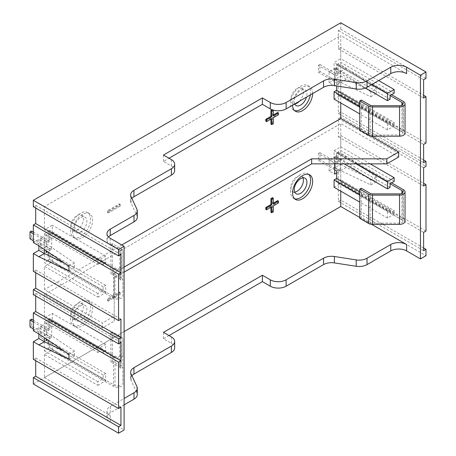 <?xml version="1.0" encoding="UTF-8"?>
<svg xmlns="http://www.w3.org/2000/svg" width="456" height="456" viewBox="0 0 456 456"><rect width="100%" height="100%" fill="white"/><g stroke="black" fill="none" stroke-linecap="round" stroke-linejoin="round"><path stroke-width="0.34" stroke-dasharray="2.28 1.71" d="M31.515 231.015L31.515 237.958L49.715 248.469L48.216 249.335L48.216 252.105M49.715 248.469L49.715 259.612L48.216 260.484L48.216 255.349M110.888 273.822L110.888 244.581L119.751 249.7L119.751 278.941L110.888 273.822L112.387 272.956L121.25 278.069A5.483 3.163 180 0 1 122.858 280.309L122.858 295.933A5.483 3.163 0 0 1 119.472 298.857A5.483 3.163 0 0 1 113.498 298.173L48.216 260.484M119.751 249.7A3.357 1.938 180 0 1 120.732 251.068L120.732 280.309A3.357 1.938 180 0 0 119.751 278.941M97.829 264.275L103.13 261.214L103.13 264.868L105.701 263.386L105.701 256.072L97.829 260.621L97.829 264.275L44.414 233.438L49.715 230.377L115.003 268.065A3.357 1.938 0 0 0 118.657 268.487A3.357 1.938 0 0 0 120.732 266.697L120.732 280.309M120.732 266.697L120.732 251.068M97.829 297.169L105.701 292.621L105.701 285.313L103.13 286.795L103.13 290.455L97.829 293.516L97.829 297.169L44.414 266.332L52.292 261.784L52.292 254.476L49.715 255.958L49.715 259.612L115.003 297.306A3.357 1.938 0 0 0 118.657 297.728A3.357 1.938 0 0 0 120.732 295.933M33.339 232.064L49.715 241.52L48.216 242.392L48.216 231.243L49.715 230.377L49.715 241.52M110.888 244.581L112.387 243.715L121.25 248.833A5.483 3.163 180 0 1 122.858 251.068L122.858 266.697A5.483 3.163 0 0 1 119.472 269.621A5.483 3.163 0 0 1 113.498 268.932L48.216 231.243M33.339 233.803L48.216 242.392M33.339 240.745L48.216 249.335M122.858 266.697L122.858 295.933M122.858 251.068L122.858 280.309M112.387 243.715L112.387 272.956M31.515 237.958L30.016 238.824M406.598 73.604L340.763 35.591L340.763 58.687L334.077 62.546L334.077 69.859L336.648 68.371L336.648 64.718L336.648 75.867L318.448 65.356L318.448 72.299L336.648 82.81L338.152 81.943L338.152 93.087L336.648 93.959L401.93 131.647A3.357 1.938 180 0 1 402.916 133.021A3.357 1.938 180 0 1 399.559 134.959L372.495 134.959A3.357 1.938 0 0 1 370.118 134.389L361.255 129.27L359.755 130.142M336.648 82.81L336.648 85.95M336.648 90.299L336.648 93.959L336.648 90.299M361.255 100.035L361.255 129.27M394.178 93.178L340.763 62.341L336.648 64.718L390.062 95.555L336.648 64.718L338.152 63.851L338.152 74.995L336.648 75.867M403.435 101.54L403.435 130.781L338.152 93.087M318.448 65.356L319.952 64.49L319.952 71.432L338.152 81.943M319.952 64.49L338.152 74.995M391.561 94.688L338.152 63.851M403.435 130.781A5.483 3.163 180 0 1 405.042 133.021M318.448 72.299L319.952 71.432M336.648 170.983L338.152 170.116L338.152 181.266L336.648 182.132L401.93 219.82A3.357 1.938 180 0 1 402.916 221.194A3.357 1.938 180 0 1 399.559 223.132L372.495 223.132A3.357 1.938 0 0 1 370.118 222.562L361.255 217.449L359.755 218.316M336.648 178.478L336.648 182.132L336.648 178.478M361.255 188.208L361.255 217.449M398.686 157.006L340.763 123.565L340.763 146.86L334.077 150.725L334.077 158.032L336.648 156.545L336.648 152.891L390.062 183.728L336.648 152.891L336.648 163.858M334.67 169.843L318.448 160.478L318.448 153.535L336.328 163.858M394.178 181.357L340.763 150.514L336.648 152.891L338.152 152.025L338.152 163.174L336.648 164.04M403.435 189.713L403.435 218.954L338.152 181.266M318.448 153.535L319.952 152.663L319.952 159.611L338.152 170.116M319.952 152.663L338.152 163.174M391.561 182.862L338.152 152.025M403.435 218.954A5.483 3.163 180 0 1 405.042 221.194M318.448 160.478L319.952 159.611M31.515 319.189L31.515 326.137L49.715 336.642L48.216 337.508L48.216 340.279M49.715 336.642L49.715 347.791L48.216 348.658L48.216 343.522M110.888 361.996L110.888 332.76L119.751 337.873L119.751 367.114L110.888 361.996L112.387 361.129L121.25 366.248A5.483 3.163 180 0 1 122.858 368.488L122.858 384.112A5.483 3.163 0 0 1 119.472 387.036A5.483 3.163 0 0 1 113.498 386.346L48.216 348.658M119.751 337.873A3.357 1.938 180 0 1 120.732 339.247L120.732 368.488A3.357 1.938 180 0 0 119.751 367.114M97.829 352.448L103.13 349.387L103.13 353.041L105.701 351.559L105.701 344.246L97.829 348.794L97.829 352.448L44.414 321.611L49.715 318.55L115.003 356.239A3.357 1.938 0 0 0 118.657 356.66A3.357 1.938 0 0 0 120.732 354.871L120.732 368.488M120.732 354.871L120.732 339.247M97.829 385.343L105.701 380.8L105.701 373.487L103.13 374.974L103.13 378.628L97.829 381.689L97.829 385.343L44.414 354.506L52.292 349.957L52.292 342.65L49.715 344.132L49.715 347.791L115.003 385.48A3.357 1.938 0 0 0 118.657 385.901A3.357 1.938 0 0 0 120.732 384.112M33.339 320.243L49.715 329.699L48.216 330.566L48.216 319.417L49.715 318.55L49.715 329.699M110.888 332.76L112.387 331.888L121.25 337.007A5.483 3.163 180 0 1 122.858 339.247L122.858 354.871A5.483 3.163 0 0 1 119.472 357.795A5.483 3.163 0 0 1 113.498 357.111L48.216 319.417M33.339 321.976L48.216 330.566M33.339 328.918L48.216 337.508M122.858 354.871L122.858 384.112M122.858 339.247L122.858 368.488M112.387 331.888L112.387 361.129M31.515 326.137L30.016 327.003M312.662 93.571A14.21 8.208 120 0 0 309.727 86.674A14.21 8.208 120 0 0 302.619 87.375A14.21 8.208 120 0 0 292.575 105.171M310.371 94.894A14.21 8.208 120 0 0 307.709 85.511A14.21 8.208 120 0 0 300.601 86.212A14.21 8.208 120 0 0 291.316 98.735A14.21 8.208 120 0 0 293.499 110.124A14.21 8.208 120 0 0 294.576 110.586M82.559 237.639A14.21 8.208 120 0 0 91.844 225.116A14.21 8.208 120 0 0 89.661 213.727A14.21 8.208 120 0 0 82.559 214.428A14.21 8.208 120 0 0 73.273 226.957A14.21 8.208 120 0 0 75.451 238.345A14.21 8.208 120 0 0 82.559 237.639M80.541 236.476A14.21 8.208 120 0 0 89.826 223.953A14.21 8.208 120 0 0 87.643 212.564A14.21 8.208 120 0 0 80.541 213.265A14.21 8.208 120 0 0 71.256 225.788A14.21 8.208 120 0 0 73.433 237.177A14.21 8.208 120 0 0 80.541 236.476M82.559 325.812A14.21 8.208 120 0 0 91.844 313.289A14.21 8.208 120 0 0 89.661 301.9A14.21 8.208 120 0 0 82.559 302.607A14.21 8.208 120 0 0 73.273 315.13A14.21 8.208 120 0 0 75.451 326.519A14.21 8.208 120 0 0 82.559 325.812M80.541 324.649A14.21 8.208 120 0 0 89.826 312.126A14.21 8.208 120 0 0 87.643 300.738A14.21 8.208 120 0 0 80.541 301.439A14.21 8.208 120 0 0 71.256 313.967A14.21 8.208 120 0 0 73.433 325.356A14.21 8.208 120 0 0 80.541 324.649M308.644 174.391A14.21 8.208 120 0 0 307.709 173.685A14.21 8.208 120 0 0 300.601 174.386A14.21 8.208 120 0 0 291.316 186.914A14.21 8.208 120 0 0 293.499 198.303A14.21 8.208 120 0 0 294.576 198.759M302.955 177.846A8.955 5.17 120 0 0 301.558 176.204A8.955 5.17 120 0 0 297.084 176.649A8.955 5.17 120 0 0 291.23 184.537A8.955 5.17 120 0 0 292.604 191.714A8.955 5.17 120 0 0 294.724 192.101M80.541 305.737A8.955 5.17 -60 0 1 85.016 305.292A8.955 5.17 -60 0 1 86.389 312.468A8.955 5.17 -60 0 1 80.541 320.357A8.955 5.17 -60 0 1 76.061 320.796A8.955 5.17 -60 0 1 74.693 313.625A8.955 5.17 -60 0 1 80.541 305.737M77.018 318.322A8.955 5.17 120 0 0 82.867 310.433A8.955 5.17 120 0 0 81.493 303.257A8.955 5.17 120 0 0 77.018 303.702A8.955 5.17 120 0 0 71.17 311.59A8.955 5.17 120 0 0 72.544 318.767A8.955 5.17 120 0 0 77.018 318.322M80.541 232.178A8.955 5.17 120 0 0 86.389 224.289A8.955 5.17 120 0 0 85.016 217.119A8.955 5.17 120 0 0 80.541 217.558A8.955 5.17 120 0 0 74.693 225.446A8.955 5.17 120 0 0 76.061 232.623A8.955 5.17 120 0 0 80.541 232.178M77.018 230.149A8.955 5.17 120 0 0 82.867 222.26A8.955 5.17 120 0 0 81.493 215.084A8.955 5.17 120 0 0 77.018 215.528A8.955 5.17 120 0 0 71.17 223.417A8.955 5.17 120 0 0 72.544 230.588A8.955 5.17 120 0 0 77.018 230.149M299.438 101.209A8.955 5.17 120 0 0 301.558 88.031A8.955 5.17 120 0 0 297.084 88.475A8.955 5.17 120 0 0 291.23 96.364A8.955 5.17 120 0 0 292.604 103.535A8.955 5.17 120 0 0 294.724 103.928A8.955 5.17 -60 0 1 300.601 90.505A8.955 5.17 -60 0 1 305.081 90.066A8.955 5.17 -60 0 1 306.478 97.139M340.763 62.341L340.763 71.478L335.223 68.28L335.223 79.247L340.763 76.049L340.763 93.868L338.386 95.236L338.386 113.51L340.763 112.142L423.613 159.976M340.763 112.142L340.763 117.163L425.984 166.372M340.763 93.868L425.984 143.07M340.763 76.049L346.303 79.247L376.371 93.571L376.371 88.681L346.303 68.28L340.763 65.083L340.763 47.47L423.613 95.304M340.763 150.514L340.763 159.657L335.223 156.454L335.223 167.42L340.763 164.223L340.763 181.836L338.386 183.204L338.386 201.478L340.763 200.11L423.613 247.944M340.763 200.11L340.763 206.505L425.984 255.708M340.763 117.163L338.386 118.537L338.386 136.811L340.763 135.438L423.613 183.272M340.763 181.836L425.984 231.038M340.763 164.223L346.303 167.42L376.371 181.744L376.371 176.854L346.303 156.454L340.763 153.256L340.763 135.438M335.223 167.42L340.763 170.618L370.831 184.942L370.831 180.052L340.763 159.657L340.763 179.755L336.648 182.132L390.062 212.969L390.062 209.315L359.755 191.816M390.062 209.315L387.492 210.797L387.492 218.11L394.178 214.252L394.178 210.592L340.763 179.755M394.178 214.252L340.763 183.409L340.763 191.132M359.755 217.472L371.617 224.318M378.685 80.581L340.763 58.687M370.831 91.878L340.763 71.478L340.763 82.445L370.831 96.769L370.831 91.878L376.371 88.681M335.223 79.247L340.763 82.445L340.763 91.582L336.648 93.959L390.062 124.796L390.062 121.142L359.755 103.643M390.062 121.142L387.492 122.624L387.492 129.937L394.178 126.073L394.178 122.419L340.763 91.582M394.178 126.073L340.763 95.236L340.763 102.959M371.167 136.087L359.755 129.498M370.198 163.858L340.763 146.86M35.71 360.696L35.71 357.954L33.339 359.328M38.874 327.55L38.874 333.946L44.414 330.748L38.874 327.55L33.339 330.748M35.71 296.024L35.71 293.288L33.339 294.656M35.71 272.728L35.71 269.986L33.339 271.354M38.874 239.377L38.874 245.773L44.414 242.575L38.874 239.377L33.339 242.575M35.71 208.056L35.71 205.314L33.339 206.688M340.763 22.8L340.763 29.195L338.386 30.569L338.386 48.843L340.763 47.47M335.223 68.28L340.763 65.083M335.223 156.454L340.763 153.256M33.339 383.998L340.763 206.505M40.698 337.463L40.698 326.502L46.159 323.35L46.159 334.311L40.698 337.463L46.233 340.66M329.129 82.764L329.129 71.797L334.59 68.645L334.59 79.612L329.129 82.764L334.67 85.962M329.129 170.937L329.129 159.976L334.59 156.824L334.59 167.785L329.129 170.937L334.67 174.135M40.698 249.29L40.698 238.323L46.159 235.171L46.159 246.137L40.698 249.29L46.233 252.487M340.763 29.195L425.984 78.398M46.159 323.35L51.693 326.547L46.233 329.699L46.233 338.939M51.693 326.547L51.693 337.508L47.606 339.868M334.59 156.824L340.13 160.022L334.67 163.174L334.67 163.858M340.13 160.022L340.13 170.983L336.648 172.995M277.653 200.657L277.653 202.487L272.511 205.456L272.511 211.396L270.927 212.308M271.719 206.825L270.927 206.368L270.927 207.28M270.927 206.368L265.785 209.338M272.511 197.687L272.511 203.627L273.304 203.171M107.525 298.885L107.525 300.709L119.392 293.858L119.392 292.028L107.525 298.885L108.311 299.341L108.311 301.165L107.525 300.709M44.414 321.611L44.414 337.702M44.414 341.715L44.414 350.852L49.715 347.791L103.13 378.628M44.414 354.506L44.414 377.602L124.1 331.592M334.077 187.273L340.763 183.409M124.1 272.135L114.211 277.841L114.211 321.246L102.338 328.098L44.414 294.656L340.763 123.565M44.414 294.656L44.414 317.957L52.292 313.409L52.292 320.722L49.715 322.204L49.715 318.55L103.13 349.387M64.256 351.166L74.488 356.033L74.488 351.148L44.414 330.748M97.829 348.794L44.414 317.957M102.338 328.098L102.338 323.07L44.414 289.628L44.414 266.332M97.829 293.516L44.414 262.673L44.414 253.536M64.256 262.987L74.488 267.86L74.488 262.969L44.414 242.575L44.414 233.438M97.829 260.621L44.414 229.778L44.414 206.688L340.763 35.591M108.442 236.932A11.189 6.464 180 0 0 106.978 240.13A11.189 6.464 180 0 0 110.255 244.695L44.414 206.688M124.1 404.877L110.255 412.868A11.189 6.464 0 0 0 106.978 417.439A11.189 6.464 0 0 0 110.255 422.005L124.1 430.002M44.414 377.602L110.255 415.61A11.189 6.464 0 0 1 106.978 411.044A11.189 6.464 0 0 1 110.255 406.473L124.1 398.481M97.829 381.689L44.414 350.852M334.59 68.645L340.13 71.843L334.67 74.995L334.67 85.648M340.13 71.843L340.13 82.81L335.097 85.711M46.159 235.171L51.693 238.368L46.233 241.52L46.233 250.766M51.693 238.368L51.693 249.335L47.606 251.695M277.653 112.484L277.653 114.308L272.511 117.277L272.511 123.217L270.927 124.135M271.719 118.651L270.927 118.195L270.927 119.107M270.927 118.195L265.785 121.165M273.304 110.135L272.511 109.514L272.112 109.742M272.511 109.514L272.511 115.453L273.304 114.997M107.525 210.706L107.525 212.536L119.392 205.684L119.392 203.855L107.525 210.706L108.311 211.162L108.311 212.992L107.525 212.536M44.414 249.529L44.414 242.575M103.13 290.455L49.715 259.612L44.414 262.673M121.786 244.957L44.414 289.628M334.077 99.094L340.763 95.236M103.13 261.214L49.715 230.377L49.715 234.031L52.292 232.543L52.292 225.235L44.414 229.778M169.005 335.548L163.47 338.745L171.382 343.311A11.189 6.464 180 0 1 174.659 347.882M131.869 375.71A11.189 6.464 0 0 0 130.655 378.64A11.189 6.464 0 0 0 131.037 380.31L136.891 392.924A11.189 6.464 180 0 1 137.267 394.594M174.659 170.572A11.189 6.464 -0 0 0 171.382 166.001L163.47 161.435L169.005 158.238M137.267 217.284A11.189 6.464 -0 0 0 136.891 215.614L131.037 203A11.189 6.464 180 0 1 130.655 201.33A11.189 6.464 180 0 1 131.869 198.4M163.47 338.745L163.47 332.35M163.47 161.435L163.47 155.04M124.1 267.108L114.211 272.819L114.211 316.219L102.338 323.07M114.211 272.819L114.211 277.841M114.211 316.219L114.211 321.246M119.392 203.855L120.184 204.311L108.311 211.162M120.184 204.311L120.184 206.14L119.392 205.684M120.184 206.14L108.311 212.992M273.304 117.733L272.511 117.277M273.304 123.673L272.511 123.217M278.445 114.764L277.653 114.308M273.304 115.909L272.511 115.453M119.392 292.028L120.184 292.484L108.311 299.341M120.184 292.484L120.184 294.314L119.392 293.858M120.184 294.314L108.311 301.165M273.304 205.912L272.511 205.456M273.304 211.852L272.511 211.396M278.445 202.943L277.653 202.487M273.304 204.083L272.511 203.627M394.178 122.419L390.062 124.796M387.492 122.624L359.755 106.613M387.492 129.937L359.755 113.92M371.999 84.44L334.077 62.546M365.547 88.031L334.077 69.859M390.062 99.209L336.648 68.371M103.13 264.868L49.715 234.031M105.701 263.386L52.292 232.543M105.701 256.072L52.292 225.235M105.701 292.621L52.292 261.784M105.701 285.313L52.292 254.476M103.13 286.795L49.715 255.958M394.178 210.592L390.062 212.969M387.492 210.797L359.755 194.786M387.492 218.11L359.755 202.099M356.826 163.858L334.077 150.725M344.166 163.858L334.077 158.032M390.062 187.387L336.648 156.545M103.13 353.041L49.715 322.204M105.701 351.559L52.292 320.722M105.701 344.246L52.292 313.409M105.701 380.8L52.292 349.957M105.701 373.487L52.292 342.65M103.13 374.974L49.715 344.132M40.698 238.323L46.233 241.52M46.159 246.137L51.693 249.335M329.129 159.976L334.67 163.174M334.59 167.785L340.13 170.983M329.129 71.797L334.67 74.995M334.59 79.612L340.13 82.81M40.698 326.502L46.233 329.699M46.159 334.311L51.693 337.508M74.488 262.969L68.947 266.167M74.488 267.86L68.947 271.058M74.488 351.148L68.947 354.346M74.488 356.033L68.947 359.237M340.763 71.478L346.303 68.28M340.763 82.445L346.303 79.247M370.831 96.769L376.371 93.571M340.763 159.657L346.303 156.454M340.763 170.618L346.303 167.42M370.831 184.942L376.371 181.744M370.831 180.052L376.371 176.854M35.71 293.288L120.937 342.49M35.71 269.986L120.937 319.189M35.71 205.314L120.937 254.522M35.71 357.954L120.937 407.157M338.386 48.843L423.613 98.046M338.386 30.569L423.613 79.771M338.386 201.478L423.613 250.686M338.386 183.204L423.613 232.412M338.386 118.537L423.613 167.74M338.386 136.811L423.613 186.014M338.386 113.51L423.613 162.712M338.386 95.236L423.613 144.438M115.003 268.065L115.003 297.306M113.498 268.932L113.498 298.173M121.25 248.833L121.25 278.069M370.118 105.148L370.118 134.389M372.495 105.718L372.495 134.959M399.559 105.718L399.559 134.959M401.93 105.148L401.93 131.647M370.118 193.327L370.118 222.562M372.495 193.891L372.495 223.132M399.559 193.891L399.559 223.132M401.93 193.327L401.93 219.82M115.003 356.239L115.003 385.48M113.498 357.111L113.498 386.346M121.25 337.007L121.25 366.248M110.255 244.695L110.255 238.3M110.255 422.005L110.255 415.61M171.382 343.311L171.382 336.916M131.037 380.31L131.037 373.914M136.891 392.924L136.891 386.528M110.255 412.868L110.255 406.473M136.891 215.614L136.891 209.218M131.037 203L131.037 196.604M171.382 166.001L171.382 159.606M402.916 103.78L402.916 133.021M402.916 191.953L402.916 221.194M307.709 85.511L309.727 86.674M87.643 212.564L89.661 213.727M87.643 300.738L89.661 301.9M307.709 173.685L309.727 174.847M301.558 176.204L305.081 178.239M81.493 303.257L85.016 305.292M81.493 215.084L85.016 217.119M301.558 88.031L305.081 90.066M292.604 103.535L296.126 105.57M72.544 230.588L76.061 232.623M72.544 318.767L76.061 320.796M292.604 191.714L296.126 193.743M130.655 378.64L130.655 372.244M106.978 417.439L106.978 411.044M130.655 201.33L130.655 194.934M106.978 240.13L106.978 233.734M293.499 198.303L295.517 199.466M73.433 325.356L75.451 326.519M73.433 237.177L75.451 238.345M293.499 110.124L295.517 111.292"/><path stroke-width="0.68" d="M48.216 252.105L48.216 255.349M33.339 233.803L30.016 231.882L31.515 231.015L33.339 232.064M30.016 231.882L30.016 238.824L33.339 240.745M336.648 85.95L336.648 90.299L334.077 91.787L334.077 99.094L359.755 113.92M390.062 95.555L394.178 93.178L394.178 89.524L387.492 93.383L387.492 100.696L390.062 99.209L390.062 95.555L401.93 102.406A3.357 1.938 180 0 1 402.916 103.78A3.357 1.938 180 0 1 399.559 105.718L372.495 105.718A3.357 1.938 0 0 1 370.118 105.148L361.255 100.035L359.755 100.901L368.619 106.02A5.483 3.163 0 0 0 372.495 106.943L399.559 106.943L399.559 136.184A5.483 3.163 180 0 0 405.042 133.021L405.042 103.78A5.483 3.163 180 0 1 399.559 106.943M405.042 103.78A5.483 3.163 180 0 0 403.435 101.54L391.561 94.688M359.755 100.901L359.755 130.142L368.619 135.255A5.483 3.163 0 0 0 372.495 136.184L399.559 136.184M334.67 169.843L336.648 170.983L336.648 178.478L334.077 179.96L334.077 187.273L359.755 202.099M390.062 183.728L394.178 181.357L394.178 177.697L387.492 181.562L387.492 188.869L390.062 187.387L390.062 183.728L401.93 190.585A3.357 1.938 180 0 1 402.916 191.953A3.357 1.938 180 0 1 399.559 193.891L372.495 193.891A3.357 1.938 0 0 1 370.118 193.327L361.255 188.208L359.755 189.075L368.619 194.193A5.483 3.163 0 0 0 372.495 195.122L399.559 195.122L399.559 224.358A5.483 3.163 180 0 0 405.042 221.194L405.042 191.953A5.483 3.163 180 0 1 399.559 195.122M336.648 163.858L336.328 163.858M405.042 191.953A5.483 3.163 180 0 0 403.435 189.713L391.561 182.862M359.755 189.075L359.755 218.316L368.619 223.434A5.483 3.163 0 0 0 372.495 224.358L399.559 224.358M48.216 340.279L48.216 343.522M33.339 321.976L30.016 320.061L31.515 319.189L33.339 320.243M30.016 320.061L30.016 327.003L33.339 328.918M292.575 105.171A14.21 8.208 120 0 0 295.517 111.292A14.21 8.208 120 0 0 302.619 110.586A14.21 8.208 120 0 0 312.662 93.571M294.576 110.586A14.21 8.208 120 0 0 300.601 109.423A14.21 8.208 120 0 0 310.371 94.894M302.619 198.759A14.21 8.208 120 0 0 311.904 186.236A14.21 8.208 120 0 0 309.727 174.847A14.21 8.208 120 0 0 302.619 175.554A14.21 8.208 120 0 0 293.333 188.077A14.21 8.208 120 0 0 295.517 199.466A14.21 8.208 120 0 0 302.619 198.759M294.576 198.759A14.21 8.208 120 0 0 300.601 197.596A14.21 8.208 120 0 0 309.59 185.997A14.21 8.208 120 0 0 308.644 174.391M300.601 178.684A8.955 5.17 -60 0 1 305.081 178.239A8.955 5.17 -60 0 1 306.449 185.415A8.955 5.17 -60 0 1 300.601 193.304A8.955 5.17 -60 0 1 296.126 193.743A8.955 5.17 -60 0 1 294.753 186.572A8.955 5.17 -60 0 1 300.601 178.684M294.724 192.101A8.955 5.17 120 0 0 297.084 191.269A8.955 5.17 120 0 0 302.955 177.846M306.478 97.139A8.955 5.17 -60 0 1 300.601 105.125A8.955 5.17 -60 0 1 296.126 105.57A8.955 5.17 -60 0 1 294.724 103.928A8.955 5.17 120 0 0 297.084 103.096A8.955 5.17 120 0 0 299.438 101.209M423.613 159.976L425.984 161.344L423.613 162.712L423.613 144.438L425.984 143.07L425.984 96.672L423.613 98.046L423.613 79.771L425.984 78.398L425.984 72.002L340.763 22.8L33.339 200.292L33.339 206.688L118.56 255.89L118.56 249.495L33.339 200.292M423.613 183.272L425.984 184.646L423.613 186.014L423.613 167.74L425.984 166.372L425.984 161.344M423.613 95.304L425.984 96.672M423.613 247.944L425.984 249.312L423.613 250.686L423.613 232.412L425.984 231.038L425.984 184.646M169.005 335.548L262.382 281.637L270.294 286.203A11.189 6.464 180 0 0 286.123 286.203L323.572 264.583A11.189 6.464 0 0 1 334.379 262.912L356.221 266.293A11.189 6.464 180 0 0 367.034 264.617L390.775 250.914A11.189 6.464 0 0 1 406.598 250.914L420.449 258.905L425.984 255.708L425.984 249.312M33.339 341.715L33.339 359.328L118.56 408.53L118.56 362.132L33.339 312.93L33.339 330.748L38.874 333.946L38.874 338.517L33.339 341.715L38.874 344.913L68.947 359.237L68.947 354.346L38.874 333.946M118.56 343.858L118.56 338.837L33.339 289.628L33.339 294.656L118.56 343.858L120.937 342.49L120.937 360.764L118.56 362.132M33.339 253.536L33.339 271.354L118.56 320.562L118.56 274.164L33.339 224.962L33.339 242.575L38.874 245.773L38.874 250.338L33.339 253.536L38.874 256.734L68.947 271.058L68.947 266.167L38.874 245.773M340.763 191.132L340.763 206.505L359.755 217.472M371.617 224.318L406.598 244.519A11.189 6.464 0 0 0 390.775 244.519L367.034 258.221A11.189 6.464 180 0 1 356.221 259.897L334.379 256.517A11.189 6.464 0 0 0 323.572 258.187L286.123 279.807A11.189 6.464 180 0 1 270.294 279.807L262.382 275.242L163.47 332.35L171.382 336.916A11.189 6.464 180 0 1 174.659 341.487A11.189 6.464 180 0 1 171.382 346.053L133.933 367.673A11.189 6.464 0 0 0 130.655 372.244A11.189 6.464 0 0 0 131.037 373.914L136.891 386.528A11.189 6.464 180 0 1 137.267 388.198A11.189 6.464 180 0 1 133.99 392.77L124.1 398.481M420.449 258.905L420.449 75.2L406.598 67.209A11.189 6.464 0 0 0 390.775 67.209L367.034 80.911A11.189 6.464 180 0 1 356.221 82.587L334.379 79.207A11.189 6.464 0 0 0 323.572 80.877L286.123 102.497A11.189 6.464 180 0 1 270.294 102.497L262.382 97.932L163.47 155.04L171.382 159.606A11.189 6.464 180 0 1 174.659 164.177A11.189 6.464 180 0 1 171.382 168.743L133.933 190.363A11.189 6.464 0 0 0 130.655 194.934A11.189 6.464 0 0 0 131.037 196.604L136.891 209.218A11.189 6.464 180 0 1 137.267 210.889A11.189 6.464 180 0 1 133.99 215.46L110.255 229.163A11.189 6.464 0 0 0 106.978 233.734A11.189 6.464 0 0 0 110.255 238.3L124.1 246.297L124.1 430.002L118.56 433.2L118.56 426.805L33.339 377.602L33.339 383.998L118.56 433.2M394.178 89.524L378.685 80.581M340.763 102.959L340.763 118.537L121.786 244.957M124.1 272.135L311.642 163.858L386.819 163.858L398.686 157.006L398.686 151.979L371.167 136.087M359.755 129.498L340.763 118.537M394.178 177.697L370.198 163.858M33.339 377.602L35.71 376.228L35.71 360.696M33.339 312.93L35.71 311.562L35.71 296.024M33.339 289.628L35.71 288.26L35.71 272.728M33.339 224.962L35.71 223.588L35.71 208.056M47.606 339.868L46.233 340.66L46.233 338.939M336.648 172.995L334.67 174.135L334.67 163.858M270.927 207.28L270.927 212.308L271.719 212.764L271.719 206.825L266.578 209.794L265.785 209.338L265.785 207.508L270.927 204.539L270.927 198.599L272.511 197.687L273.304 198.143L273.304 204.083L278.445 201.113L277.653 200.657L273.304 203.171M38.874 338.517L44.414 341.715L44.414 337.702M124.1 331.592L340.763 206.505M38.874 250.338L44.414 253.536L64.256 262.987M38.874 344.913L44.414 341.715L64.256 351.166M335.097 85.711L334.67 85.962L334.67 85.648M47.606 251.695L46.233 252.487L46.233 250.766M270.927 119.107L270.927 124.135L271.719 124.591L271.719 118.651L266.578 121.621L265.785 121.165L265.785 119.335L270.927 116.365L270.927 110.426L272.112 109.742M271.719 124.591L273.304 123.673L273.304 117.733L278.445 114.764L278.445 112.94L277.653 112.484L273.304 114.997M38.874 256.734L44.414 253.536L44.414 249.529M420.449 75.2L425.984 72.002M118.56 408.53L120.937 407.157L120.937 425.431L118.56 426.805M118.56 249.495L124.1 246.297M118.56 255.89L120.937 254.522L120.937 272.796L118.56 274.164M118.56 320.562L120.937 319.189L120.937 337.463L118.56 338.837M174.659 341.487L174.659 347.882A11.189 6.464 180 0 1 171.382 352.448L133.933 374.074A11.189 6.464 0 0 0 131.869 375.71M137.267 388.198L137.267 394.594A11.189 6.464 180 0 1 133.99 399.165L124.1 404.877M108.442 236.932A11.189 6.464 180 0 1 110.255 235.558L133.99 221.855A11.189 6.464 -0 0 0 137.267 217.284L137.267 210.889M169.005 158.238L262.382 104.327L270.294 108.893A11.189 6.464 -0 0 0 286.123 108.893L323.572 87.273A11.189 6.464 180 0 1 334.379 85.603L356.221 88.983A11.189 6.464 -0 0 0 367.034 87.307L390.775 73.604A11.189 6.464 180 0 1 406.598 73.604L406.598 67.209M131.869 198.4A11.189 6.464 180 0 1 133.933 196.764L171.382 175.138A11.189 6.464 -0 0 0 174.659 170.572L174.659 164.177M262.382 281.637L262.382 275.242M262.382 104.327L262.382 97.932M124.1 267.108L311.642 158.83L386.819 158.83L398.686 151.979M311.642 163.858L311.642 158.83M386.819 163.858L386.819 158.83M278.445 112.94L273.304 115.909L273.304 110.135M273.115 110.078L271.719 110.882L270.927 110.426M271.719 110.882L271.719 116.821L270.927 116.365M271.719 116.821L266.578 119.791L265.785 119.335M266.578 119.791L266.578 121.621M278.445 201.113L278.445 202.943L273.304 205.912L273.304 211.852L271.719 212.764M273.304 198.143L271.719 199.061L270.927 198.599M271.719 199.061L271.719 205L270.927 204.539M271.719 205L266.578 207.964L265.785 207.508M266.578 207.964L266.578 209.794M359.755 103.643L336.648 90.299M359.755 106.613L334.077 91.787M387.492 93.383L371.999 84.44M387.492 100.696L365.547 88.031M359.755 191.816L336.648 178.478M359.755 194.786L334.077 179.96M387.492 181.562L356.826 163.858M387.492 188.869L344.166 163.858M35.71 311.562L120.937 360.764M35.71 288.26L120.937 337.463M35.71 223.588L120.937 272.796M35.71 376.228L120.937 425.431M401.93 102.406L401.93 105.148M372.495 106.943L372.495 136.184M368.619 106.02L368.619 135.255M401.93 190.585L401.93 193.327M372.495 195.122L372.495 224.358M368.619 194.193L368.619 223.434M406.598 250.914L406.598 244.519M390.775 250.914L390.775 244.519M367.034 264.617L367.034 258.221M356.221 266.293L356.221 259.897M334.379 262.912L334.379 256.517M323.572 264.583L323.572 258.187M286.123 286.203L286.123 279.807M270.294 286.203L270.294 279.807M171.382 352.448L171.382 346.053M133.933 374.074L133.933 367.673M133.99 399.165L133.99 392.77M133.99 221.855L133.99 215.46M110.255 235.558L110.255 229.163M133.933 196.764L133.933 190.363M171.382 175.138L171.382 168.743M270.294 108.893L270.294 102.497M286.123 108.893L286.123 102.497M323.572 87.273L323.572 80.877M334.379 85.603L334.379 79.207M356.221 88.983L356.221 82.587M367.034 87.307L367.034 80.911M390.775 73.604L390.775 67.209"/></g></svg>
